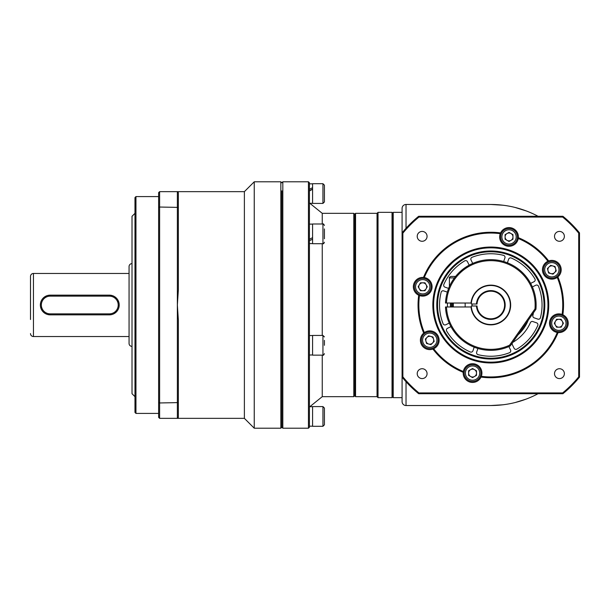 <?xml version="1.0" encoding="UTF-8"?>
<svg xmlns="http://www.w3.org/2000/svg" width="610" height="610" viewBox="0 0 610 610"><rect width="100%" height="100%" fill="white"/><g stroke="black" fill="none" stroke-linecap="round" stroke-linejoin="round"><path stroke-width="0.91" d="M281.835 190.838L281.835 427.221L281.835 190.838M282.827 189.916L282.827 181.795L281.835 182.779L280.852 181.795L280.852 428.205L281.835 427.221L282.827 428.205L282.827 189.916M308.446 428.205L309.438 427.221L309.438 182.779L308.446 181.795L308.446 428.205L282.827 428.205M354.776 214.323L353.792 213.332L353.792 396.668L322.248 396.668L322.248 355.15M322.248 335.431L322.248 243.71M322.248 223.992L322.248 213.332L309.438 202.985M449.395 286.509L449.395 277.893C448.968 277.68 449.463 277.192 450.874 276.414L455.601 276.414M476.494 370.796L476.494 375.348L472.552 377.62L468.61 375.348L468.61 370.796L472.552 368.516L476.494 370.796M465.3 368.882A8.38 8.38 0 0 0 468.366 380.327A8.38 8.38 0 0 0 479.811 377.262A8.38 8.38 0 0 0 476.745 365.817A8.38 8.38 0 0 0 465.3 368.882M474.527 369.66A3.942 3.942 0 0 1 474.527 376.484A3.942 3.942 0 0 1 469.136 371.101A3.942 3.942 0 0 1 474.527 369.66M424.995 290.703L420.442 290.703L418.17 286.761L420.442 282.819L424.995 282.819L427.274 286.761L424.995 290.703M426.908 279.502A8.38 8.38 0 0 0 415.463 282.575A8.38 8.38 0 0 0 418.529 294.012A8.38 8.38 0 0 0 429.974 290.947A8.38 8.38 0 0 0 426.908 279.502M426.138 288.728A3.942 3.942 0 0 1 419.306 288.728A3.942 3.942 0 0 1 424.69 283.345A3.942 3.942 0 0 1 426.138 288.728M324.413 408.059L324.413 424.819L322.942 426.298L322.942 406.58L324.413 408.059L324.413 416.439M322.942 426.298L312.587 426.298L312.587 406.58L322.942 406.58M324.413 345.29L324.413 340.365M322.942 355.15L312.587 355.15L312.587 335.431L322.942 335.431L322.942 355.15C323.239 355.569 323.735 355.073 324.413 353.67M568.23 323.239A9.363 9.363 0 0 1 558.104 332.572L557.296 332.473A9.363 9.363 0 0 1 549.503 323.239A9.363 9.363 0 0 1 562.123 314.463L562.87 314.775A9.363 9.363 0 0 1 568.23 323.239M557.883 276.902L557.243 277.405A9.363 9.363 0 0 1 542.458 269.765A9.363 9.363 0 0 1 547.917 261.255L548.672 260.943A9.363 9.363 0 0 1 557.883 276.902A72.743 72.743 0 0 1 562.87 314.775M463.219 372.313L463.325 371.498A9.363 9.363 0 0 1 473.345 363.743A9.363 9.363 0 0 1 481.336 376.324L481.015 377.079A9.363 9.363 0 0 1 463.219 372.313A72.743 72.743 0 0 1 432.909 349.057A9.363 9.363 0 0 1 423.698 333.098A72.743 72.743 0 0 1 418.712 295.225A9.363 9.363 0 0 1 423.477 277.428L424.293 277.527A9.363 9.363 0 0 1 432.086 286.761A9.363 9.363 0 0 1 419.466 295.537L418.712 295.225M423.698 333.098L424.346 332.595A9.363 9.363 0 0 1 439.124 340.235A9.363 9.363 0 0 1 433.664 348.745L432.909 349.057M499.666 236.932A9.363 9.363 0 0 1 500.253 233.676L500.574 232.921A9.363 9.363 0 0 1 518.363 237.686L518.264 238.502A9.363 9.363 0 0 1 508.244 246.257A9.363 9.363 0 0 1 499.666 236.932M548.748 305A57.958 57.958 0 0 1 490.791 362.958A57.958 57.958 0 0 1 432.841 305A57.958 57.958 0 0 1 490.791 247.042A57.958 57.958 0 0 1 548.748 305M518.264 238.502A71.95 71.95 0 0 1 547.917 261.255M518.363 237.686A72.743 72.743 0 0 1 548.672 260.943M424.293 277.527A71.95 71.95 0 0 1 500.253 233.676M406.031 228.27L406.031 204.464A3.942 3.942 0 0 0 402.082 208.406L402.082 377.132A114.337 114.337 0 0 0 418.658 393.709L562.923 393.709A114.337 114.337 0 0 0 579.5 377.132L579.5 232.867A114.337 114.337 0 0 0 562.923 216.291L418.658 216.291A114.337 114.337 0 0 0 402.082 232.867L402.875 233.15L402.875 376.85A113.544 113.544 0 0 0 418.94 392.916L418.658 393.709M402.875 376.85L402.082 377.132L402.082 401.593A3.942 3.942 0 0 0 406.031 405.536L490.791 405.536L503.113 404.781M418.94 392.916L562.649 392.916L562.923 393.709M562.649 392.916A113.544 113.544 0 0 0 578.715 376.85L579.5 377.132M579.5 232.867L578.715 233.15L578.715 376.85M402.875 233.15A113.544 113.544 0 0 1 418.94 217.084L562.649 217.084A113.544 113.544 0 0 1 578.715 233.15M417.217 236.352A4.926 4.926 0 0 1 422.143 231.419A4.926 4.926 0 0 1 427.069 236.352A4.926 4.926 0 0 1 422.143 241.278A4.926 4.926 0 0 1 417.217 236.352M554.513 236.352A4.926 4.926 0 0 1 559.439 231.419A4.926 4.926 0 0 1 564.372 236.352A4.926 4.926 0 0 1 559.439 241.278A4.926 4.926 0 0 1 554.513 236.352M554.513 373.648A4.926 4.926 0 0 1 559.439 368.722A4.926 4.926 0 0 1 564.372 373.648A4.926 4.926 0 0 1 559.439 378.581A4.926 4.926 0 0 1 554.513 373.648M417.217 373.648A4.926 4.926 0 0 1 422.143 368.722A4.926 4.926 0 0 1 427.069 373.648A4.926 4.926 0 0 1 422.143 378.581A4.926 4.926 0 0 1 417.217 373.648M423.477 277.428A72.743 72.743 0 0 1 500.574 232.921M558.104 332.572A72.743 72.743 0 0 1 481.015 377.079M562.923 216.291L562.649 217.084M418.94 217.084L418.658 216.291M424.346 332.595A71.95 71.95 0 0 1 419.466 295.537M463.325 371.498A71.95 71.95 0 0 1 433.664 348.745M557.296 332.473A71.95 71.95 0 0 1 481.336 376.324M557.243 277.405A71.95 71.95 0 0 1 562.123 314.463M460.451 256.551L458.995 257.489M456.73 259.09L454.099 261.164M453.573 261.614L452.445 262.605M451.903 263.101L446.665 268.659M445.529 270.085L444.271 271.778M444.682 271.206L445.636 269.948M446.139 269.3L447.969 267.134M448.327 266.73L450.721 264.229M451.842 263.154L454.084 261.179M454.953 260.462L459.155 257.389M460.199 256.711L461.274 256.04M433.626 305A57.165 57.165 0 0 1 490.791 247.835A57.165 57.165 0 0 1 547.963 305A57.165 57.165 0 0 1 490.791 362.165A57.165 57.165 0 0 1 433.626 305M312.587 426.176L309.438 426.176L309.438 425.17M556.587 319.297L561.139 319.297L563.419 323.239L561.139 327.181L556.587 327.181L554.315 323.239L556.587 319.297M554.673 330.498A8.38 8.38 0 0 0 566.118 327.425A8.38 8.38 0 0 0 563.053 315.988A8.38 8.38 0 0 0 551.608 319.053A8.38 8.38 0 0 0 554.673 330.498M555.451 321.272A3.942 3.942 0 0 1 562.275 321.272A3.942 3.942 0 0 1 556.892 326.655A3.942 3.942 0 0 1 555.451 321.272M526.476 211.014L514.939 207.408M503.235 205.234L490.791 204.464C507.573 204.541 523.342 208.483 538.104 216.291M402.082 397.651L393.214 397.651L393.214 212.349L402.082 212.349M406.031 204.464L490.791 204.464M538.104 393.709C523.342 401.517 507.573 405.459 490.791 405.536M515.183 402.531L526.178 399.1M477.028 304.016A13.801 13.801 0 0 1 491.286 291.206A13.801 13.801 0 0 1 504.592 305A13.801 13.801 0 0 1 491.286 318.794A13.801 13.801 0 0 1 477.028 305.984L471.301 305.984A19.512 19.512 0 0 0 491.286 324.512A19.512 19.512 0 0 0 510.311 305A19.512 19.512 0 0 0 491.286 285.488A19.512 19.512 0 0 0 471.301 304.016L477.028 304.016M476.433 304.016A14.388 14.388 0 0 1 498.271 292.708A14.388 14.388 0 0 1 498.271 317.291A14.388 14.388 0 0 1 476.433 305.984M312.099 354.989L312.587 355.005M312.587 354.951L309.438 355.028M324.413 228.925L324.413 238.777M322.942 243.71L312.587 243.71L312.587 223.992L322.942 223.992L322.942 243.71C323.376 244.03 323.864 243.542 324.413 242.231M547.429 268.583L550.647 265.365L555.047 266.547L556.221 270.939L553.003 274.164L548.603 272.983L547.429 268.583M553.994 277.855A8.38 8.38 0 0 0 559.919 267.592A8.38 8.38 0 0 0 549.656 261.675A8.38 8.38 0 0 0 543.731 271.93A8.38 8.38 0 0 0 553.994 277.855M548.016 270.787A3.942 3.942 0 0 1 552.843 265.952A3.942 3.942 0 0 1 552.843 273.57A3.942 3.942 0 0 1 548.016 270.787M392.817 396.668L393.214 396.668M392.817 213.332L393.214 213.332M446.482 303.025A44.355 44.355 0 0 1 491.782 260.661A44.355 44.355 0 0 1 534.97 308.919L535.931 309.27A45.338 45.338 0 0 0 491.782 259.669A45.338 45.338 0 0 0 445.498 303.025L471.377 303.025M469.326 265.06L465.163 267.599M462.632 269.467L459.254 272.426M461.991 269.986L464.927 267.76M467.58 266.051L469.166 265.152L467.481 261.713A1.975 1.975 0 0 0 464.706 260.882A51.255 51.255 0 0 0 443.821 284.496A1.975 1.975 0 0 0 444.987 287.15L448.602 288.393M472.094 305.984A18.727 18.727 0 0 1 472.094 304.016M471.027 303.025A19.863 19.863 0 0 1 491.782 285.16A19.863 19.863 0 0 1 510.661 305A19.863 19.863 0 0 1 491.782 324.84A19.863 19.863 0 0 1 471.027 306.975L446.482 306.975A44.355 44.355 0 0 0 509.586 345.176L534.97 308.919M446.482 306.975L445.498 306.975A45.338 45.338 0 0 0 510.25 345.954L535.931 309.27M510.25 345.954L509.586 345.176M466.025 342.98L466.65 343.377M467.108 343.666L466.52 343.293M465.377 342.546L463.974 341.554M461.922 339.961L459.254 337.574M452.406 303.025A38.438 38.438 0 0 0 452.406 306.975M451.37 305A39.429 39.429 0 0 0 451.415 306.975A39.429 39.429 0 0 1 451.415 303.025A39.429 39.429 0 0 0 451.37 305M309.438 240.675L312.587 239.257M312.587 237.648L309.438 239.257M324.413 193.561L324.413 201.94L322.942 203.42L322.942 183.701L324.413 185.181L324.413 193.561M322.942 203.42L312.587 203.42L312.587 183.701L322.942 183.701M505.088 239.204L505.088 234.652L509.03 232.379L512.972 234.652L512.972 239.204L509.03 241.484L505.088 239.204M516.289 241.118A8.38 8.38 0 0 0 513.223 229.673A8.38 8.38 0 0 0 501.778 232.738A8.38 8.38 0 0 0 504.844 244.183A8.38 8.38 0 0 0 516.289 241.118M507.062 240.34A3.942 3.942 0 0 1 507.062 233.516A3.942 3.942 0 0 1 512.446 238.899A3.942 3.942 0 0 1 507.062 240.34M392.817 213.142L392.817 396.858L392.032 397.651L392.032 212.349L392.817 213.142M392.032 397.651L378.032 397.651L378.032 212.349L392.032 212.349M378.032 212.349L377.049 213.332L377.049 396.668L378.032 397.651M377.049 396.668L355.561 396.668L355.561 213.332L377.049 213.332M355.561 213.332L354.776 214.125L354.776 395.875L355.561 396.668M309.438 190.953L312.587 189.245M312.587 187.689L309.438 189.245M312.587 189.123L309.438 190.648M472.704 263.428L471.027 259.982A1.975 1.975 0 0 1 472.079 257.283A51.255 51.255 0 0 1 503.547 255.361A1.975 1.975 0 0 1 504.92 257.908L503.669 261.53M507.398 262.811L508.649 259.189A1.975 1.975 0 0 1 511.294 258.03A51.255 51.255 0 0 1 534.909 278.915A1.975 1.975 0 0 1 534.078 281.69L530.639 283.368M532.37 286.913L535.809 285.236A1.975 1.975 0 0 1 538.508 286.281A51.255 51.255 0 0 1 540.437 317.749A1.975 1.975 0 0 1 537.883 319.121L534.139 317.84A1.975 1.975 0 0 1 532.873 315.492A43.371 43.371 0 0 0 533.453 312.816M532.858 321.562L536.602 322.85A1.975 1.975 0 0 1 537.768 325.504A51.255 51.255 0 0 1 516.876 349.118A1.975 1.975 0 0 1 514.1 348.287L512.37 344.726A1.975 1.975 0 0 1 513.124 342.179A43.371 43.371 0 0 0 530.418 322.629A1.975 1.975 0 0 1 532.858 321.562M508.885 346.571L510.562 350.018A1.975 1.975 0 0 1 509.51 352.71A51.255 51.255 0 0 1 478.042 354.639A1.975 1.975 0 0 1 476.669 352.092L477.912 348.47M474.183 347.189L472.941 350.811A1.975 1.975 0 0 1 470.287 351.97A51.255 51.255 0 0 1 446.672 331.085A1.975 1.975 0 0 1 447.504 328.31L450.95 326.632M449.219 323.087L445.78 324.764A1.975 1.975 0 0 1 443.081 323.719A51.255 51.255 0 0 1 441.152 292.251A1.975 1.975 0 0 1 443.699 290.878L447.321 292.121M447.473 303.025A43.371 43.371 0 0 0 447.473 306.975A43.371 43.371 0 0 1 447.473 303.025M177.357 402.966L177.357 418.346L178.349 417.362L177.357 418.346L178.349 417.362L178.349 402.6L159.622 402.966L159.622 207.034L178.349 207.4L178.349 192.638L177.357 191.654L244.381 191.654L244.381 418.346L159.622 418.346L159.622 402.966L158.63 402.6L158.63 192.638L159.622 191.654L177.357 191.654L178.349 192.638L177.357 191.654L177.357 402.966M178.349 402.6L178.349 319.914L177.357 305L178.349 290.085L178.349 207.4M244.381 191.654L254.24 181.795L254.24 428.205L244.381 418.346M254.24 428.205L280.852 428.205M254.24 181.795L280.852 181.795M159.622 418.346L158.63 417.362L158.63 402.6M158.63 207.4L159.622 207.034L159.622 191.654M158.63 413.42L135.961 413.42L135.961 196.58L158.63 196.58M135.961 196.58L134.978 197.564L134.978 412.436L135.961 413.42M134.978 213.332L132.019 216.291L132.019 393.709L134.978 396.668M132.019 263.604A2.958 2.958 0 0 0 129.061 266.562L129.061 343.438A2.958 2.958 0 0 0 132.019 346.396M129.061 336.537L33.459 336.537L33.459 273.463L129.061 273.463M48.03 295.385L50.211 295.141A9.859 9.859 0 0 0 40.359 305A9.859 9.859 0 0 0 50.211 314.859L47.45 314.463M44.583 313.09L43.234 311.962M41.625 309.834L40.557 306.983M40.359 304.901L40.557 303.04M43.234 298.038L45.605 296.285M111.531 314.615L109.35 314.859A9.859 9.859 0 0 0 119.209 305A9.859 9.859 0 0 0 109.35 295.141L112.11 295.537M114.977 296.91L116.327 298.038M117.944 300.166L119.003 303.017M119.209 305.099L119.011 306.96M116.327 311.962L113.963 313.715M33.459 273.463A2.958 2.958 0 0 0 30.5 276.414L30.5 290.482M30.5 319.518L30.5 276.414M33.459 336.537A2.958 2.958 0 0 1 30.5 333.586M109.35 296.132L109.35 295.141L50.211 295.141L50.211 296.132A8.868 8.868 0 0 0 41.343 305A8.868 8.868 0 0 0 50.211 313.868L109.35 313.868A8.868 8.868 0 0 0 118.218 305A8.868 8.868 0 0 0 109.35 296.132L50.211 296.132M50.211 313.868L50.211 314.859L109.35 314.859L109.35 313.868M434.16 341.417L430.942 344.635L426.542 343.453L425.361 339.061L428.586 335.835L432.978 337.017L434.16 341.417M427.595 332.145A8.38 8.38 0 0 0 421.67 342.408A8.38 8.38 0 0 0 431.926 348.325A8.38 8.38 0 0 0 437.85 338.07A8.38 8.38 0 0 0 427.595 332.145M433.573 339.213A3.942 3.942 0 0 1 428.738 344.048A3.942 3.942 0 0 1 428.738 336.43A3.942 3.942 0 0 1 433.573 339.213M436.783 305A54.016 54.016 0 0 1 490.791 250.984A54.016 54.016 0 0 1 544.806 305A54.016 54.016 0 0 1 490.791 359.015A54.016 54.016 0 0 1 436.783 305M437.568 305A53.222 53.222 0 0 1 490.791 251.777A53.222 53.222 0 0 1 544.013 305A53.222 53.222 0 0 1 490.791 358.222A53.222 53.222 0 0 1 437.568 305M449.395 277.893L454.45 277.893M466.368 369.5A7.145 7.145 0 0 0 468.983 379.26A7.145 7.145 0 0 0 478.743 376.644A7.145 7.145 0 0 0 476.128 366.885A7.145 7.145 0 0 0 466.368 369.5M426.291 280.569A7.145 7.145 0 0 0 416.531 283.185A7.145 7.145 0 0 0 419.146 292.952A7.145 7.145 0 0 0 428.906 290.329A7.145 7.145 0 0 0 426.291 280.569M555.291 329.43A7.145 7.145 0 0 0 565.051 326.815A7.145 7.145 0 0 0 562.435 317.048A7.145 7.145 0 0 0 552.675 319.671A7.145 7.145 0 0 0 555.291 329.43M406.031 405.536L406.031 381.73M553.674 276.665A7.145 7.145 0 0 0 558.729 267.912A7.145 7.145 0 0 0 549.976 262.864A7.145 7.145 0 0 0 544.921 271.61A7.145 7.145 0 0 0 553.674 276.665M515.221 240.5A7.145 7.145 0 0 0 512.606 230.74A7.145 7.145 0 0 0 502.846 233.356A7.145 7.145 0 0 0 505.461 243.115A7.145 7.145 0 0 0 515.221 240.5M450.432 306.975A40.412 40.412 0 0 1 450.432 303.025M528.176 320.349A40.412 40.412 0 0 1 517.997 334.882M451.415 306.975A39.429 39.429 0 0 1 451.415 303.025M427.915 333.334A7.145 7.145 0 0 0 422.86 342.088A7.145 7.145 0 0 0 431.613 347.136A7.145 7.145 0 0 0 436.661 338.39A7.145 7.145 0 0 0 427.915 333.334M308.446 181.795L282.827 181.795M322.248 396.668L309.819 406.702M354.776 395.676L353.792 396.668M353.792 213.332L322.248 213.332M465.163 306.975L465.163 303.025M453.337 306.975L453.337 303.025M322.942 335.431L324.413 336.911M312.587 406.702L309.438 406.702M312.587 335.553L309.438 335.553M322.942 223.992C323.231 223.557 323.719 224.045 324.413 225.471M312.587 243.588L309.438 243.588M312.587 224.114L309.438 224.114M312.587 203.298L309.819 203.298M312.587 183.823L309.438 183.823"/></g></svg>
